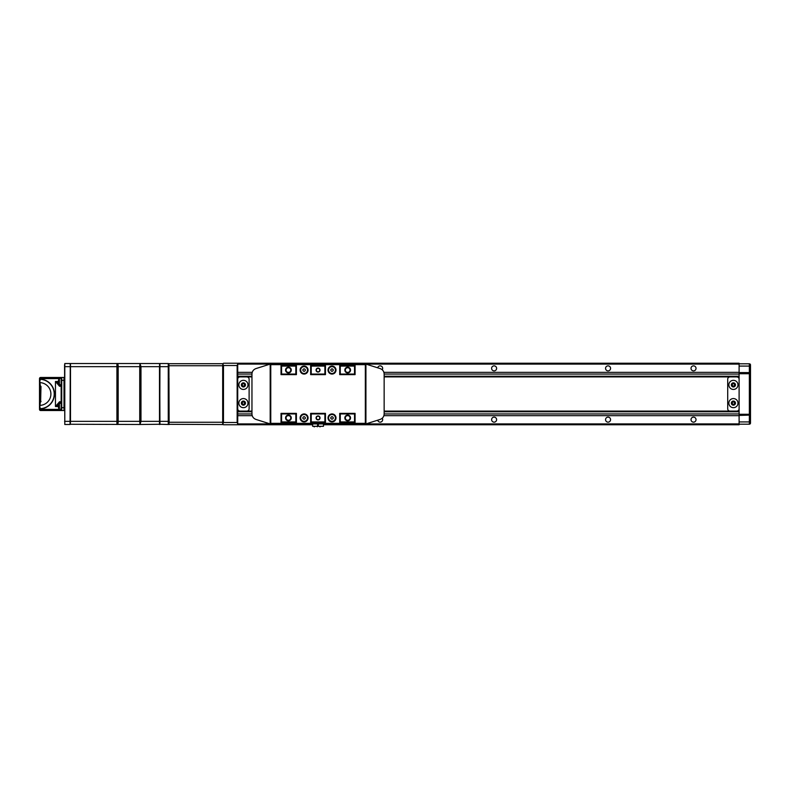 <?xml version="1.0" encoding="UTF-8"?>
<svg xmlns="http://www.w3.org/2000/svg" width="790" height="790" viewBox="0 0 790 790"><rect width="100%" height="100%" fill="white"/><g stroke="black" fill="none" stroke-linecap="round" stroke-linejoin="round"><path stroke-width="1.19" d="M168.833 364.091A0.573 0.573 0 0 0 168.27 363.519A0.573 0.573 0 0 1 168.833 364.091L168.833 423.914A0.573 0.573 0 0 1 168.27 424.487L168.27 363.519L159.945 363.519L159.718 366.659L159.491 363.519L139.998 363.519L140.976 366.659L140.976 421.347L139.998 424.487L70.27 424.26L70.498 363.519L139.998 363.519L139.731 366.659L118.174 366.659L118.174 421.347L139.731 421.347L139.731 366.659L159.491 366.659L159.718 363.746M168.833 423.114L168.961 422.413M159.945 363.519L159.718 424.26L168.27 424.487L168.833 423.914L168.27 424.487M169.08 378.953L168.882 379.476M159.945 424.487L159.718 366.659L159.718 424.26L139.998 424.487L139.731 421.347L159.491 421.347L159.491 366.659L168.833 366.659M169.406 422.206L168.833 422.778A0.573 0.573 0 0 1 168.892 422.531A0.573 0.573 0 0 0 168.833 422.778M168.833 365.227A0.573 0.573 0 0 0 168.892 365.474A0.573 0.573 0 0 1 168.833 365.227L169.406 365.8M168.892 363.696L222.908 363.696L222.681 424.546L168.892 424.319L168.892 363.696L169.119 422.265L222.681 422.265L222.681 365.74L168.892 365.74M64.573 407.68L64 407.68L64 410.524A0.573 0.573 0 0 0 64.573 409.961A0.573 0.573 0 0 1 64 410.524L40.636 410.524A1.136 1.136 0 0 1 39.5 409.388L39.5 378.617A1.136 1.136 0 0 1 40.636 377.482L64 377.482A0.573 0.573 0 0 1 64.573 378.055A0.573 0.573 0 0 0 64 377.482L64 380.326L61.719 380.326L61.719 407.68L64 407.68L64 380.326L64.573 380.326M61.146 378.055L60.583 377.482L61.719 377.482A0.573 0.573 0 0 0 61.146 378.055L61.146 407.68L61.719 407.68L61.719 410.524A0.573 0.573 0 0 1 61.146 409.961L61.146 407.68L60.583 410.524L61.669 410.524M60.968 401.794L60.692 403.305A2.281 1.432 52.6 0 1 59.527 401.755L60.968 401.794A2.281 1.985 152.7 0 0 61.097 402.722A0.573 0.573 -0 0 1 61.146 402.959M58.677 404.816L55.458 406.534L59.527 401.755M60.968 386.211A2.281 1.985 27.3 0 1 61.097 385.283L60.968 386.211L59.527 386.251L55.458 381.471L58.677 383.19M40.636 401.35L40.636 386.656L39.846 386.31L40.3 402.041A0.681 0.681 0 0 0 40.981 401.35A0.681 0.681 0 0 1 40.3 402.041L39.836 407.285L40.626 408.687A14.724 14.724 0 0 0 54.224 394.003A14.724 14.724 0 0 0 40.626 379.319L39.836 380.721L40.3 385.974A0.681 0.681 0 0 1 40.981 386.656A0.681 0.681 0 0 0 40.3 385.974L40.981 386.656L40.636 401.35M39.836 380.721L40.626 379.319M59.181 378.617L40.636 378.617L40.636 379.121A14.921 14.921 0 0 1 54.421 394.003A14.921 14.921 0 0 1 40.636 408.884L39.836 407.285M61.146 385.046A0.573 0.573 180 0 1 61.097 385.283L60.692 384.71A2.281 1.432 127.4 0 0 59.527 386.251M40.636 410.524L40.626 408.687M70.27 364.753L70.043 363.519L64.8 363.519L64.8 424.487L64.573 364.753M64.8 424.487L70.043 424.487L70.27 423.252M70.27 363.746L70.043 424.487L70.27 363.746M61.146 403.344L59.388 403.344A5.698 5.698 0 0 0 58.628 405.003L58.628 405.003A5.678 5.619 90 0 0 58.43 406.257A5.678 5.619 90 0 1 58.628 405.003M61.146 409.724L59.388 409.724L59.388 403.344M58.43 406.257L58.628 406.287A5.194 3.99 90 0 0 58.628 406.534A5.194 3.99 90 0 0 58.628 406.791L58.628 406.791M58.43 406.82A5.678 5.619 90 0 0 58.628 408.065L58.628 408.065A5.678 5.619 90 0 1 58.43 406.82M59.388 384.621L59.388 378.321M58.43 381.145L58.43 381.145A5.678 5.55 41.2 0 1 58.628 379.921L58.628 379.921A5.194 0.632 40.2 0 0 58.628 380A5.678 5.55 138.8 0 0 58.43 381.234A5.678 0.889 8 0 0 58.628 381.461A5.194 3.94 100.8 0 0 58.628 381.708A5.194 3.94 100.8 0 0 58.628 381.965A5.678 0.889 172 0 1 58.43 381.797A5.678 5.55 138.8 0 0 58.628 383.022L58.628 383.022A5.194 0.632 139.8 0 1 58.628 382.943M58.43 381.787A5.678 5.55 41.2 0 1 58.43 381.698A5.678 0.889 172 0 1 58.628 381.481A5.194 3.94 79.2 0 1 58.628 381.461L55.458 381.471L55.458 406.534L58.628 406.534M750.5 422.492L750.5 423.065A1.136 1.136 0 0 1 749.364 424.2A1.136 1.136 0 0 0 750.5 423.065L750.5 413.15M750.135 364.111L750.5 364.941A1.136 1.136 0 0 0 749.364 363.805L750.263 364.309M750.5 413.94L750.5 366.086L739.104 366.086L739.104 372.357L383.901 372.357M750.5 374.065L750.5 374.855M750.5 365.513L750.5 366.086M750.164 415.096L750.5 373.719L749.364 372.584L739.104 372.584L739.104 415.422L750.164 415.096L749.364 414.286L749.364 373.719L750.164 372.91M750.293 414.938L749.364 415.422L749.364 424.2L739.104 424.2M323.466 423.914L323.466 426.304L318.34 426.304L318.34 423.914L739.104 423.914L739.104 415.659L739.104 421.919L750.5 421.919M750.5 373.719L750.352 373.147L750.5 373.719M750.5 372.584L749.364 372.584L750.293 373.068M739.104 373.719L749.364 373.719L749.364 363.805L739.104 363.805M270.19 423.914L270.763 423.341L270.763 364.664L270.19 364.091L270.19 423.914L365.918 423.914L365.918 364.091L365.345 364.664L365.345 423.341L365.918 423.914L380.158 419.421C382.656 418.463 383.989 416.656 384.147 413.99L384.147 374.016C383.989 371.349 382.656 369.542 380.158 368.584L365.918 364.091L270.19 364.091L255.95 368.584C253.452 369.542 252.119 371.349 251.961 374.016L251.961 413.99C252.119 416.656 253.452 418.463 255.95 419.421L270.19 423.914L270.19 364.091L237.721 364.091M309.512 423.914L305.523 423.914M330.585 423.914L326.596 423.914M332.017 413.94A3.99 3.99 0 0 1 335.997 417.93A3.99 3.99 0 0 1 332.017 421.919A3.99 3.99 0 0 1 328.028 417.93A3.99 3.99 0 0 1 332.017 413.94M304.091 366.086A3.99 3.99 0 0 1 308.08 370.076A3.99 3.99 0 0 1 304.091 374.065A3.99 3.99 0 0 1 300.111 370.076A3.99 3.99 0 0 1 304.091 366.086M332.017 366.086A3.99 3.99 0 0 1 335.997 370.076A3.99 3.99 0 0 1 332.017 374.065A3.99 3.99 0 0 1 328.028 370.076A3.99 3.99 0 0 1 332.017 366.086M304.091 413.94A3.99 3.99 0 0 1 308.08 417.93A3.99 3.99 0 0 1 304.091 421.919A3.99 3.99 0 0 1 300.111 417.93A3.99 3.99 0 0 1 304.091 413.94M355.085 413.377L354.522 413.94L354.522 421.919L355.085 422.492L355.085 413.377L339.71 413.377L339.71 422.492L340.273 421.919L340.273 413.94L339.71 413.377M355.085 422.492L339.71 422.492M325.46 413.377L324.887 413.94L324.887 421.919L325.46 422.492L325.46 413.377L310.648 413.377L310.648 422.492L311.221 421.919L311.221 413.94L310.648 413.377M325.46 422.492L310.648 422.492M355.085 365.513L354.522 366.086L354.522 374.065L355.085 374.628L355.085 365.513L339.71 365.513L339.71 374.628L340.273 374.065L340.273 366.086L339.71 365.513M355.085 374.628L339.71 374.628M296.408 413.377L295.835 413.94L295.835 421.919L296.408 422.492L296.408 413.377L281.023 413.377L281.023 422.492L281.586 421.919L281.586 413.94L281.023 413.377M296.408 422.492L281.023 422.492M325.46 365.513L324.887 366.086L324.887 374.065L325.46 374.628L325.46 365.513L310.648 365.513L310.648 374.628L311.221 374.065L311.221 366.086L310.648 365.513M325.46 374.628L310.648 374.628M296.408 365.513L295.835 366.086L295.835 374.065L296.408 374.628L296.408 365.513L281.023 365.513L281.023 374.628L281.586 374.065L281.586 366.086L281.023 365.513M296.408 374.628L281.023 374.628M295.835 366.086L281.586 366.086M295.835 374.065L281.586 374.065M288.429 367.222A2.844 2.844 0 0 1 291.273 370.076A2.844 2.844 0 0 1 288.429 372.92A2.844 2.844 0 0 1 285.575 370.076A2.844 2.844 0 0 1 288.429 367.222M288.429 372.426A2.36 2.36 0 0 1 286.069 370.076A2.36 2.36 0 0 1 288.429 367.715A2.36 2.36 0 0 1 290.779 370.076A2.36 2.36 0 0 1 288.429 372.426M324.887 366.086L311.221 366.086M324.887 374.065L311.221 374.065M318.054 368.081A1.995 1.995 0 0 1 320.049 370.076A1.995 1.995 0 0 1 318.054 372.07A1.995 1.995 0 0 1 316.059 370.076A1.995 1.995 0 0 1 318.054 368.081M318.054 371.784A1.708 1.708 0 0 1 316.346 370.076A1.708 1.708 0 0 1 318.054 368.367A1.708 1.708 0 0 1 319.762 370.076A1.708 1.708 0 0 1 318.054 371.784M295.835 413.94L281.586 413.94M295.835 421.919L281.586 421.919M288.429 415.086A2.844 2.844 0 0 1 291.273 417.93A2.844 2.844 0 0 1 288.429 420.784A2.844 2.844 0 0 1 285.575 417.93A2.844 2.844 0 0 1 288.429 415.086M288.429 420.29A2.36 2.36 0 0 1 286.069 417.93A2.36 2.36 0 0 1 288.429 415.579A2.36 2.36 0 0 1 290.779 417.93A2.36 2.36 0 0 1 288.429 420.29M354.522 366.086L340.273 366.086M354.522 374.065L340.273 374.065M347.679 367.222A2.844 2.844 0 0 1 350.533 370.076A2.844 2.844 0 0 1 347.679 372.92A2.844 2.844 0 0 1 344.835 370.076A2.844 2.844 0 0 1 347.679 367.222M347.679 372.426A2.36 2.36 0 0 1 345.329 370.076A2.36 2.36 0 0 1 347.679 367.715A2.36 2.36 0 0 1 350.039 370.076A2.36 2.36 0 0 1 347.679 372.426M324.887 413.94L311.221 413.94M324.887 421.919L311.221 421.919M318.054 415.935A1.995 1.995 0 0 1 320.049 417.93A1.995 1.995 0 0 1 318.054 419.925A1.995 1.995 0 0 1 316.059 417.93A1.995 1.995 0 0 1 318.054 415.935M318.054 419.638A1.708 1.708 0 0 1 316.346 417.93A1.708 1.708 0 0 1 318.054 416.221A1.708 1.708 0 0 1 319.762 417.93A1.708 1.708 0 0 1 318.054 419.638M354.522 413.94L340.273 413.94M354.522 421.919L340.273 421.919M347.679 415.086A2.844 2.844 0 0 1 350.533 417.93A2.844 2.844 0 0 1 347.679 420.784A2.844 2.844 0 0 1 344.835 417.93A2.844 2.844 0 0 1 347.679 415.086M347.679 420.29A2.36 2.36 0 0 1 345.329 417.93A2.36 2.36 0 0 1 347.679 415.579A2.36 2.36 0 0 1 350.039 417.93A2.36 2.36 0 0 1 347.679 420.29M304.091 421.347A3.417 3.417 0 0 1 300.674 417.93A3.417 3.417 0 0 1 304.091 414.513A3.417 3.417 0 0 1 307.517 417.93A3.417 3.417 0 0 1 304.091 421.347M302.955 417.278L302.955 418.591L304.091 419.253L305.236 418.591L305.236 417.278L304.091 416.616L302.955 417.278M332.017 373.492A3.417 3.417 0 0 1 328.591 370.076A3.417 3.417 0 0 1 332.017 366.659A3.417 3.417 0 0 1 335.434 370.076A3.417 3.417 0 0 1 332.017 373.492M330.872 369.414L330.872 370.727L332.017 371.389L333.153 370.727L333.153 369.414L332.017 368.762L330.872 369.414M304.091 373.492A3.417 3.417 0 0 1 300.674 370.076A3.417 3.417 0 0 1 304.091 366.659A3.417 3.417 0 0 1 307.517 370.076A3.417 3.417 0 0 1 304.091 373.492M302.955 369.414L302.955 370.727L304.091 371.389L305.236 370.727L305.236 369.414L304.091 368.762L302.955 369.414M332.017 421.347A3.417 3.417 0 0 1 328.591 417.93A3.417 3.417 0 0 1 332.017 414.513A3.417 3.417 0 0 1 335.434 417.93A3.417 3.417 0 0 1 332.017 421.347M330.872 417.278L330.872 418.591L332.017 419.253L333.153 418.591L333.153 417.278L332.017 416.616L330.872 417.278M320.256 426.768L319.762 426.768M317.768 426.304L312.643 426.304L312.643 423.914L317.768 423.914L317.313 426.768M314.558 426.768L314.065 426.768M739.104 372.357L739.104 363.232L237.721 363.232L237.721 424.773L312.643 424.773M222.908 424.2L223.471 424.773L237.148 424.773L237.721 424.2M222.908 363.696L222.681 365.74L222.908 364.012L223.471 365.513L223.471 422.492L222.908 424.003L222.681 422.265L222.681 424.546M237.148 363.232L223.471 363.232L237.148 363.232L237.721 363.805M237.721 424.003L237.148 422.492L237.148 365.513L237.721 364.012M223.471 363.232L222.908 363.805M739.104 411.096L384.147 411.096M251.961 411.096L237.721 411.096M739.104 376.909L384.147 376.909M251.961 376.909L237.721 376.909M608.063 422.146A2.508 2.508 0 0 1 605.555 419.638A2.508 2.508 0 0 1 608.063 417.14A2.508 2.508 0 0 1 610.571 419.638A2.508 2.508 0 0 1 608.063 422.146M494.106 417.14A2.508 2.508 0 0 1 496.614 419.638A2.508 2.508 0 0 1 494.106 422.146A2.508 2.508 0 0 1 491.607 419.638A2.508 2.508 0 0 1 494.106 417.14M382.241 418.246A2.508 2.508 0 0 1 380.158 422.146A2.508 2.508 0 0 1 377.709 420.191M693.521 417.14A2.508 2.508 0 0 1 696.03 419.638A2.508 2.508 0 0 1 693.521 422.146A2.508 2.508 0 0 1 691.013 419.638A2.508 2.508 0 0 1 693.521 417.14M318.34 423.914L317.768 423.914M312.643 423.914L310.539 423.914A1.995 1.995 0 0 1 308.485 423.914L237.721 423.914M739.104 415.659L383.901 415.659M348.281 415.659L347.087 415.659M289.022 415.659L287.837 415.659M252.208 415.659L237.721 415.659M384.147 411.778L739.104 411.778L739.104 413.94L384.147 413.94M251.961 411.778L237.721 411.778M739.104 411.669L384.147 411.669M251.961 411.669L237.721 411.669M739.104 376.336L384.147 376.336M251.961 376.336L237.721 376.336M384.147 374.065L739.104 374.065L739.104 376.228L384.147 376.228M251.961 376.228L237.721 376.228M348.281 372.357L347.087 372.357M289.022 372.357L287.837 372.357M252.208 372.357L237.721 372.357M377.709 367.814A2.508 2.508 0 0 1 382.37 367.182A2.508 2.508 0 0 1 382.241 369.76M494.106 365.859A2.508 2.508 0 0 1 496.614 368.367A2.508 2.508 0 0 1 494.106 370.875A2.508 2.508 0 0 1 491.607 368.367A2.508 2.508 0 0 1 494.106 365.859M693.521 365.859A2.508 2.508 0 0 1 696.03 368.367A2.508 2.508 0 0 1 693.521 370.875A2.508 2.508 0 0 1 691.013 368.367A2.508 2.508 0 0 1 693.521 365.859M608.063 365.859A2.508 2.508 0 0 1 610.571 368.367A2.508 2.508 0 0 1 608.063 370.875A2.508 2.508 0 0 1 605.555 368.367A2.508 2.508 0 0 1 608.063 365.859M739.104 364.091L365.918 364.091M739.104 423.914L739.104 424.773L323.466 424.773M318.34 424.773L317.768 424.773M245.463 372.357L241.365 372.357M735.46 372.357L731.352 372.357M237.721 408.815A2.281 2.281 0 0 0 240.002 411.096L246.836 411.096A2.281 2.281 0 0 0 249.117 408.815L249.117 379.19A2.281 2.281 0 0 0 246.836 376.909L240.002 376.909A2.281 2.281 0 0 0 237.721 379.19M243.419 380.326A4.562 4.562 0 0 1 247.971 384.888A4.562 4.562 0 0 1 243.419 389.44A4.562 4.562 0 0 1 238.857 384.888A4.562 4.562 0 0 1 243.419 380.326M243.419 386.942A2.054 2.054 0 0 1 241.365 384.888A2.054 2.054 0 0 1 243.419 382.834A2.054 2.054 0 0 1 245.463 384.888A2.054 2.054 0 0 1 243.419 386.942M243.419 386.201L242.273 385.55L242.273 384.226L243.419 383.575L244.554 384.226L244.554 385.55L243.419 386.201M243.419 407.68A4.562 4.562 0 0 1 238.857 403.117A4.562 4.562 0 0 1 243.419 398.565A4.562 4.562 0 0 1 247.971 403.117A4.562 4.562 0 0 1 243.419 407.68M243.419 405.171A2.054 2.054 0 0 1 241.365 403.117A2.054 2.054 0 0 1 243.419 401.063A2.054 2.054 0 0 1 245.463 403.117A2.054 2.054 0 0 1 243.419 405.171M242.273 403.779L243.419 404.431L244.554 403.779L244.554 402.466L243.419 401.804L242.273 402.466L242.273 403.779M727.708 379.19L727.708 408.815A2.281 2.281 0 0 0 729.99 411.096L736.823 411.096A2.281 2.281 0 0 0 739.104 408.815L739.104 379.19A2.281 2.281 0 0 0 736.823 376.909L729.99 376.909A2.281 2.281 0 0 0 727.708 379.19M733.406 380.326A4.562 4.562 0 0 1 737.969 384.888A4.562 4.562 0 0 1 733.406 389.44A4.562 4.562 0 0 1 728.854 384.888A4.562 4.562 0 0 1 733.406 380.326M733.406 386.942A2.054 2.054 0 0 1 731.352 384.888A2.054 2.054 0 0 1 733.406 382.834A2.054 2.054 0 0 1 735.46 384.888A2.054 2.054 0 0 1 733.406 386.942M733.406 386.201L732.271 385.55L732.271 384.226L733.406 383.575L734.542 384.226L734.542 385.55L733.406 386.201M733.406 398.565A4.562 4.562 0 0 1 737.969 403.117A4.562 4.562 0 0 1 733.406 407.68A4.562 4.562 0 0 1 728.854 403.117A4.562 4.562 0 0 1 733.406 398.565M733.406 405.171A2.054 2.054 0 0 1 731.352 403.117A2.054 2.054 0 0 1 733.406 401.063A2.054 2.054 0 0 1 735.46 403.117A2.054 2.054 0 0 1 733.406 405.171M733.406 404.431L732.271 403.779L732.271 402.466L733.406 401.804L734.542 402.466L734.542 403.779L733.406 404.431M241.365 415.659L245.463 415.659M731.352 415.659L735.46 415.659M159.491 424.487L159.491 421.347L168.833 421.347M168.892 422.265L169.119 424.546M39.5 409.388L59.181 409.388M39.5 405.389L39.846 405.389A11.396 11.396 0 0 0 50.896 394.003A11.396 11.396 0 0 0 39.846 382.617L39.5 382.617M61.719 377.482L61.719 380.326L61.146 380.326M60.583 378.282L60.583 377.482M39.5 378.617L40.636 378.617L40.636 377.482M60.583 410.524L60.583 409.724M61.146 409.961A0.573 0.573 0 0 0 61.719 410.524M117.483 363.519A3.13 0.691 90 0 1 118.174 366.659L70.498 366.659L70.498 421.347L116.92 421.347L116.92 363.519M70.498 363.519L70.498 366.659L64.573 366.659M116.92 424.487L116.92 421.347L118.174 421.347A3.13 0.691 90 0 1 117.483 424.487M64.573 421.347L70.498 421.347L70.27 424.26M750.5 415.422L749.364 415.422L749.364 414.286L739.104 414.286M365.345 364.664L270.763 364.664M365.345 423.341L270.763 423.341M223.471 365.513L237.148 365.513M223.471 422.492L237.148 422.492M251.961 413.94L237.721 413.94M251.961 374.065L237.721 374.065M169.08 409.052L168.833 407.393M58.628 408.075A5.698 5.698 0 0 0 59.388 409.724M61.146 384.661L59.388 384.661A5.698 5.698 0 0 1 58.628 383.022M61.146 378.282L59.388 378.282A5.698 5.698 0 0 0 58.628 379.921"/></g></svg>
